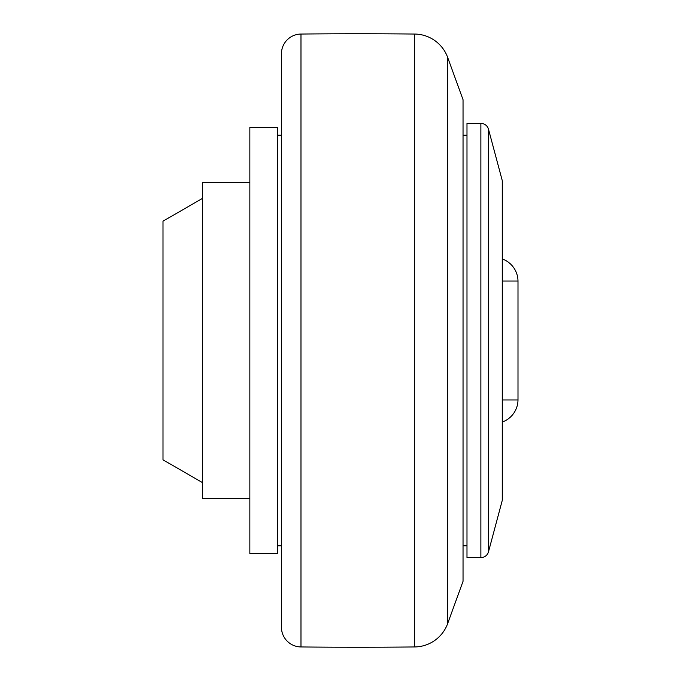 <?xml version="1.0" encoding="UTF-8"?>
<svg xmlns="http://www.w3.org/2000/svg" width="681" height="681" viewBox="0 0 681 681"><rect width="100%" height="100%" fill="white"/><g stroke="black" fill="none" stroke-linecap="round" stroke-linejoin="round"><path stroke-width="1.02" d="M502.518 421.931A23.69 23.69 0 0 0 517.994 399.968L517.994 281.032A23.69 23.69 0 0 0 502.518 259.069M277.499 127.321L277.499 553.679L249.859 553.679L249.859 127.321L277.499 127.321M249.859 182.593L202.487 182.593L202.487 498.407L249.859 498.407M202.487 198.384L163.006 221.172L163.006 459.828L202.487 482.616M277.499 135.213L281.44 135.213L281.44 545.787L277.499 545.787M281.44 53.79L281.44 627.21A19.74 19.74 0 0 0 300.976 646.95A5526.885 5526.885 0 0 0 414.635 646.95A35.531 35.531 0 0 0 447.664 623.575L463.037 581.31L463.037 99.69L447.664 57.425A35.531 35.531 0 0 0 414.635 34.05A5526.885 5526.885 0 0 0 300.976 34.05A19.74 19.74 0 0 0 281.44 53.79M466.987 545.787L463.037 545.787M466.987 135.213L463.037 135.213M466.987 123.372L466.987 557.628L480.871 557.628A7.9 7.9 0 0 0 488.498 551.772L502.246 500.458A7.9 7.9 0 0 0 502.518 498.407L502.518 182.593A7.9 7.9 0 0 0 502.246 180.542L488.498 129.228A7.9 7.9 0 0 0 480.871 123.372L466.987 123.372M300.976 34.05L300.976 646.95M414.635 34.05L414.635 646.95M447.664 57.425L447.664 623.575M480.871 123.372L480.871 557.628M488.498 129.228L488.498 551.772M502.246 180.542L502.246 500.458M517.994 399.968L502.518 399.968M517.994 281.032L502.518 281.032"/></g></svg>

